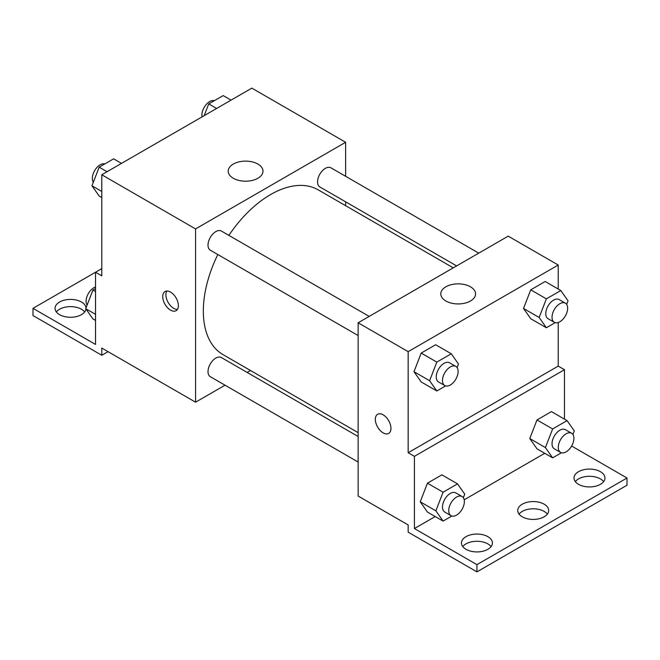<?xml version="1.0" encoding="UTF-8"?>
<svg xmlns="http://www.w3.org/2000/svg" width="660" height="660" viewBox="0 0 660 660"><rect width="100%" height="100%" fill="white"/><g stroke="black" fill="none" stroke-linecap="round" stroke-linejoin="round"><path stroke-width="0.99" d="M101.78 268.628L95.527 272.242L95.527 344.438L33 308.344L95.527 272.242L101.78 275.855L101.78 174.768L251.839 88.135L345.634 142.28L345.634 176.302M170.56 310.142A11.055 6.385 60 0 1 163.333 300.407A11.055 6.385 60 0 1 165.033 291.547A11.055 6.385 60 0 1 176.088 297.932A11.055 6.385 60 0 1 176.088 310.695A11.055 6.385 60 0 1 170.56 310.142M33 308.344L33 315.562L101.78 355.27L101.78 348.051L195.566 402.196L195.566 228.921L101.78 174.768M369.188 316.396L221.356 231.041A11.055 6.385 120 0 0 212.834 234.003A11.055 6.385 120 0 0 208.007 245.132A11.055 6.385 120 0 0 210.301 250.189L358.141 335.544M358.141 436.507L221.356 357.538A11.055 6.385 120 0 0 212.834 360.5A11.055 6.385 120 0 0 208.007 371.621A11.055 6.385 120 0 0 210.301 376.687L358.141 462.033M250.486 370.491L247.137 372.43M225.035 385.192L195.566 402.196M345.634 201.828L345.634 205.697M195.566 228.921L345.634 142.28M478.739 253.151L330.899 167.797A11.055 6.385 120 0 0 322.385 170.758A11.055 6.385 120 0 0 317.559 181.888A11.055 6.385 120 0 0 319.844 186.945L456.629 265.914M453.28 267.844L318.17 189.841A95.147 54.937 120 0 0 228.88 235.389M217.825 254.529A95.147 54.937 120 0 0 203.321 311.083A95.147 54.937 120 0 0 223.03 354.643L358.141 432.646M257.887 164.06A17.391 10.04 180 0 1 262.977 171.163A17.391 10.04 180 0 1 245.586 181.203A17.391 10.04 180 0 1 228.203 171.163A17.391 10.04 180 0 1 238.936 161.89A17.391 10.04 180 0 1 257.887 164.06M166.84 291.035A11.055 6.385 -120 0 0 173.712 308.327A11.055 6.385 -120 0 0 177.433 309.383M101.78 355.27L108.034 351.664M56.364 311.949A15.477 8.935 180 0 1 81.46 309.243A15.477 8.935 180 0 1 84.67 311.949M85.948 308.995A15.477 8.935 180 0 1 69.944 317.27A15.477 8.935 180 0 1 55.044 308.344A15.477 8.935 180 0 1 64.597 300.085A15.477 8.935 180 0 1 81.46 302.024A15.477 8.935 180 0 1 85.981 307.981M558.22 322.509L558.22 366.102L408.161 452.735L414.414 456.349L414.414 528.544L476.941 564.646L476.941 571.865L408.161 532.158L408.161 524.939L358.141 496.056L358.141 322.781L508.2 236.14L558.22 265.023L558.22 289.03M383.147 432.886A11.055 6.385 60 0 1 375.928 423.142A11.055 6.385 60 0 1 377.619 414.282A11.055 6.385 60 0 1 388.674 420.667A11.055 6.385 60 0 1 388.674 433.43A11.055 6.385 60 0 1 383.147 432.886M408.161 452.735L408.161 351.656L358.141 322.781M523.52 308.443L530.739 318.714L523.52 308.443L530.739 289.839L523.52 308.443L539.154 317.468L546.373 298.864L560.81 290.524L568.037 300.795L566.651 304.367M545.185 281.498L530.739 289.839L545.185 281.498L560.81 290.524M413.977 371.695L421.195 381.967L413.977 371.695L421.195 353.084L413.977 371.695L429.611 380.713L436.829 362.109L451.267 353.768L458.486 364.039L457.099 367.612M435.633 344.743L421.195 353.084L435.633 344.743L451.267 353.768M408.161 351.656L558.22 265.023M470.473 286.803A17.391 10.04 180 0 1 475.563 293.898A17.391 10.04 180 0 1 458.18 303.938A17.391 10.04 180 0 1 440.789 293.898A17.391 10.04 180 0 1 451.522 284.625A17.391 10.04 180 0 1 470.473 286.803M558.22 366.102L564.473 369.707L564.473 419.133M571.626 446.036L627 478.005L627 485.232L476.941 571.865M377.627 414.282A11.055 6.385 -120 0 0 375.936 423.142A11.055 6.385 -120 0 0 383.155 432.877A11.055 6.385 -120 0 0 388.674 433.43M627 478.005L476.941 564.646M519.057 514.107A15.477 8.935 180 0 1 544.154 511.401A15.477 8.935 180 0 1 547.363 514.107M575.33 481.618A15.477 8.935 180 0 1 589.487 476.297A15.477 8.935 180 0 1 603.636 481.618M462.784 546.595A15.477 8.935 180 0 1 476.941 541.274A15.477 8.935 180 0 1 491.089 546.595M564.473 369.707L414.414 456.349M420.23 501.798L427.449 512.069L420.23 501.798L427.449 483.186L420.23 501.798L435.864 510.823L443.083 492.212L457.52 483.871L464.739 494.15L463.353 497.722M441.886 474.853L427.449 483.186L441.886 474.853L457.52 483.871M529.774 438.545L536.992 448.816L529.774 438.545L536.992 419.941L529.774 438.545L545.408 447.571L552.626 428.967L567.064 420.626L574.283 430.897L572.896 434.47M551.438 411.601L536.992 419.941L551.438 411.601L567.064 420.626M544.747 453.296L464.194 499.802M435.204 516.541L414.414 528.544M544.154 504.182A15.477 8.935 180 0 1 548.683 510.493A15.477 8.935 180 0 1 533.214 519.428A15.477 8.935 180 0 1 517.737 510.493A15.477 8.935 180 0 1 527.29 502.243A15.477 8.935 180 0 1 544.154 504.182M578.539 484.324A15.477 8.935 180 0 1 574.01 478.005A15.477 8.935 180 0 1 589.487 469.07A15.477 8.935 180 0 1 604.956 478.005A15.477 8.935 180 0 1 595.403 486.263A15.477 8.935 180 0 1 578.539 484.324M465.993 549.302A15.477 8.935 180 0 1 461.464 542.99A15.477 8.935 180 0 1 476.941 534.056A15.477 8.935 180 0 1 492.409 542.99A15.477 8.935 180 0 1 482.856 551.24A15.477 8.935 180 0 1 465.993 549.302M445.607 385.918L436.829 390.984L429.611 380.713M455.829 366.415L449.576 362.81A11.055 6.385 120 0 0 441.053 365.772A11.055 6.385 120 0 0 436.235 376.893A11.055 6.385 120 0 0 438.52 381.95L444.774 385.564A11.055 6.385 120 0 0 455.829 379.178A11.055 6.385 120 0 0 455.829 366.415A11.055 6.385 120 0 0 447.307 369.377A11.055 6.385 120 0 0 442.489 380.498A11.055 6.385 120 0 0 444.774 385.564M436.829 390.984L421.195 381.967M436.829 362.109L421.195 353.084M555.159 322.674L546.373 327.739L539.154 317.468M565.372 303.171L559.119 299.558A11.055 6.385 120 0 0 550.605 302.519A11.055 6.385 120 0 0 545.779 313.649A11.055 6.385 120 0 0 548.064 318.706L554.317 322.319A11.055 6.385 120 0 0 565.372 315.934A11.055 6.385 120 0 0 565.372 303.171A11.055 6.385 120 0 0 556.858 306.133A11.055 6.385 120 0 0 552.032 317.254A11.055 6.385 120 0 0 554.317 322.319M546.373 327.739L530.739 318.714M546.373 298.864L530.739 289.839M451.861 516.021L443.083 521.095L435.864 510.823M462.082 496.518L455.829 492.913A11.055 6.385 120 0 0 447.307 495.874A11.055 6.385 120 0 0 442.489 506.995A11.055 6.385 120 0 0 444.774 512.053L451.028 515.666A11.055 6.385 120 0 0 462.082 509.281A11.055 6.385 120 0 0 462.082 496.518A11.055 6.385 120 0 0 453.56 499.48A11.055 6.385 120 0 0 448.734 510.609A11.055 6.385 120 0 0 451.028 515.666M443.083 521.095L427.449 512.069M443.083 492.212L427.449 483.186M561.413 452.776L552.626 457.842L545.408 447.571M571.626 433.273L565.372 429.668A11.055 6.385 120 0 0 556.858 432.63A11.055 6.385 120 0 0 552.032 443.751A11.055 6.385 120 0 0 554.317 448.808L560.571 452.422A11.055 6.385 120 0 0 571.626 446.036A11.055 6.385 120 0 0 571.626 433.273A11.055 6.385 120 0 0 563.112 436.235A11.055 6.385 120 0 0 558.286 447.356A11.055 6.385 120 0 0 560.571 452.422M552.626 457.842L536.992 448.816M552.626 428.967L536.992 419.941M101.78 197.546L99.19 196.053L91.963 185.782L99.19 167.17L113.627 158.837L121.506 163.383M101.78 191.45L91.963 185.782M107.06 171.724L99.19 167.17M104.841 163.903A11.055 6.385 120 0 0 96.657 167.78A11.055 6.385 120 0 0 92.334 178.349A11.055 6.385 120 0 0 93.349 182.209M204.188 115.648L208.733 103.925L223.171 95.593L231.049 100.138M216.612 108.471L208.733 103.925M214.393 100.658A11.055 6.385 120 0 0 206.2 104.536A11.055 6.385 120 0 0 201.886 115.104A11.055 6.385 120 0 0 202.051 116.878M95.527 320.43L92.936 318.937L85.718 308.665L92.936 290.053L95.527 288.56M95.527 314.333L85.718 308.665M95.527 291.555L92.936 290.053M95.527 286.951A11.055 6.385 120 0 0 86.089 301.232A11.055 6.385 120 0 0 87.103 305.093"/></g></svg>
